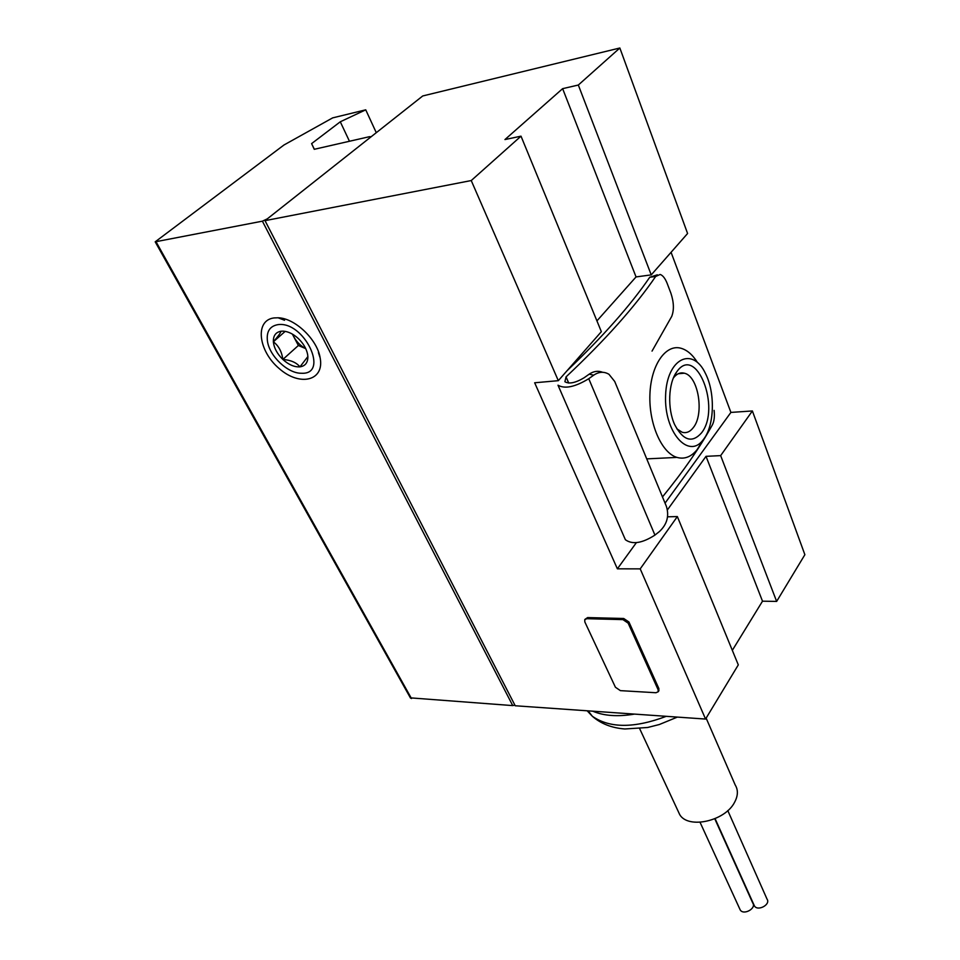 <?xml version="1.0" encoding="UTF-8"?>
<svg xmlns="http://www.w3.org/2000/svg" width="960" height="960" viewBox="0 0 960 960"><rect width="100%" height="100%" fill="white"/><g stroke="black" fill="none" stroke-linecap="round" stroke-linejoin="round"><path stroke-width="1.44" d="M706.14 718.116L735.204 784.968C738.276 789.972 738.084 795.72 734.616 802.224C725.16 821.184 688.26 829.344 679.74 814.656L677.844 810.588M776.652 601.416L720.66 455.616L752.388 410.952L804.876 554.7L776.652 601.416L762.504 601.188L732.324 650.352M619.848 48L578.328 85.032L651.24 274.884L687.588 233.496L619.848 48L422.748 95.952L265.02 220.656L471.24 180.552L521.004 136.164L601.356 331.668L558.312 380.676L534.66 382.776L617.376 568.824L640.212 568.872L677.352 516.576L738.3 664.884L705.564 719.064L640.212 568.872M471.24 180.552L558.312 380.676M658.788 690.852L658.872 688.572L628.944 622.008L623.724 618.492L587.628 617.58L584.964 619.356M265.02 220.656L515.22 705.768L705.564 719.064M671.076 252.3L730.908 412.416L752.388 410.952M720.66 455.616L706.02 456.336L762.504 601.188M578.328 85.032L562.632 88.656L636.048 276.924L651.24 274.884M706.02 456.336L667.428 509.88M596.928 320.892L636.048 276.924M562.632 88.656L504.96 139.56L521.004 136.164M667.56 516.804L677.352 516.576M617.376 568.824L636.36 542.664M665.052 503.136L730.908 412.416M703.776 439.02L703.092 439.92C688.476 459.708 663.924 432.072 665.604 395.4C666.684 358.572 692.568 345.852 705.456 373.476C715.308 392.58 714.492 425.088 703.776 439.02M701.436 432.984C692.136 443.352 683.232 440.616 674.736 424.776C667.284 408.912 668.256 383.124 676.668 371.952C696.108 343.344 721.5 408.312 701.436 432.984M702.048 441.612L697.128 449.64C691.188 456.924 684.468 459.516 676.944 457.404C661.608 452.952 648.708 423.672 649.92 394.356C650.928 364.98 665.676 343.884 680.928 348.24C687.084 349.98 692.568 354.696 697.392 362.376M673.404 377.976C676.632 373.764 680.28 372.18 684.336 373.2C698.412 376.02 704.544 414.036 693.312 427.608C690.06 431.844 686.352 433.392 682.188 432.264L676.812 428.82M620.388 690.636L655.956 692.736L658.212 691.752L658.116 689.724L628.152 623.148L622.932 619.62L586.812 618.696L584.748 619.656L584.844 621.96L615.42 687.252L620.388 690.636M634.548 714.108C617.832 716.892 603.9 715.92 592.752 711.192M727.8 810.6L767.04 899.136C770.94 904.548 757.716 911.664 754.428 905.928L753.96 904.908M714.78 818.796L752.76 903.036C756.672 908.4 743.544 915.624 740.22 909.936L739.752 908.916M311.604 143.616L340.284 121.788L365.736 109.824L332.652 117.876L283.956 145.008L155.196 241.824L262.392 221.172L267.312 218.856L369.972 137.676L370.572 136.716L369.348 136.716L314.256 149.304L311.604 143.616L314.364 149.28M340.284 121.788L349.464 141.264M365.736 109.824L376.284 132.696M410.388 697.86L512.736 705.6L514.884 705.12M273.984 317.94C254.484 320.328 258.288 351.084 279.228 368.592C299.748 386.796 324.66 380.952 320.148 357.876C317.34 339.54 294.948 318.096 278.112 317.784L273.984 317.94M307.62 354.408L307.872 356.58L307.62 354.408C306.492 348.78 303.432 343.524 298.428 338.64C293.376 333.996 288.3 331.5 283.2 331.14L281.04 331.224C275.712 332.196 273.168 335.712 273.372 341.784C274.032 348.012 277.188 353.904 282.852 359.46C288.708 364.752 294.408 367.212 299.964 366.852C305.292 366.036 307.932 362.616 307.872 356.58L299.964 366.852C296.364 362.496 290.664 360.036 282.852 359.46C281.832 351.744 278.676 345.852 273.372 341.784C278.016 336.444 280.572 332.928 281.04 331.224L283.2 331.14M277.584 324.708C269.712 326.268 266.34 331.728 267.444 341.076C269.376 356.088 287.832 373.548 301.32 373.248C330.096 375.072 304.008 320.232 277.584 324.708M305.724 348.6C300.648 345.936 296.652 341.988 293.76 336.732L292.62 334.236M305.748 348.648L298.38 345.492L292.368 334.092M298.38 345.492L282.852 359.46M285.204 331.368L273.372 341.784M657.336 274.824L649.752 277.248C630.516 305.364 602.952 336.516 567.048 370.728M588.756 378.72C575.076 387.012 564.828 389.16 558 385.2L625.38 539.724C632.376 544.8 642.228 543.252 654.936 535.092L588.756 378.72L593.688 375.18C598.944 371.664 604.032 371.364 608.952 374.28L614.712 381.468L666.408 506.424C669.348 516.024 667.032 524.388 659.46 531.516L654.936 535.092M652.032 351.108L671.724 316.404C674.172 310.032 673.908 302.34 670.932 293.316L667.212 283.524C665.184 278.376 662.832 275.352 660.156 274.452L655.656 276.468C635.136 306.516 605.268 339.984 566.052 376.884L564.888 381.732C569.1 384.216 575.496 382.908 584.064 377.796L589.2 374.16L593.688 375.18M602.64 372.288C598.164 370.524 593.676 371.148 589.2 374.16M714.108 410.364C714.768 416.436 714.216 421.236 712.428 424.8C699.996 447.324 683.34 471.36 662.484 496.92M568.728 383.064L566.052 376.884M658.116 689.724L658.872 688.572M628.152 623.148L628.944 622.008M622.932 619.62L623.724 618.492M586.812 618.696L587.628 617.58M666.3 716.316C634.356 728.364 609.696 728.352 592.344 716.268L587.16 710.796M156.084 241.848L411.492 698.532M262.392 221.172L512.736 705.6M655.656 276.468L649.752 277.248M639.672 728.676L679.74 814.656M703.092 439.92L697.128 449.64M676.944 457.404L646.74 458.88M673.572 377.556L676.668 371.952M684.336 373.2L678.288 373.74M658.212 691.752L658.956 690.588M677.364 717.096L659.292 724.536L647.664 727.488L624.876 728.976C611.76 727.98 600.912 723.744 592.344 716.268L588.132 710.868M715.092 818.664L754.428 905.928M700.056 822.3L740.22 909.936M155.196 241.824L410.544 698.136M284.544 320.268L278.112 317.784M318.432 352.608L320.148 357.876"/></g></svg>
